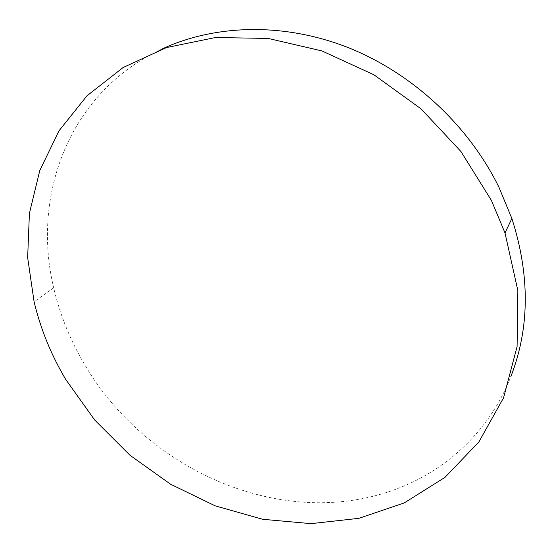 <?xml version="1.0" encoding="UTF-8"?>
<svg xmlns="http://www.w3.org/2000/svg" width="553" height="553" viewBox="0 0 553 553"><rect width="100%" height="100%" fill="white"/><g stroke="black" fill="none" stroke-linecap="round" stroke-linejoin="round"><path stroke-width="0.41" stroke-dasharray="2.77 2.07" d="M160.985 49.466L145.162 57.802C63.858 105.27 33.007 201.81 53.676 287.816C59.862 314.415 69.975 339.646 84.015 363.515C142.792 465.446 271.509 526.774 382.275 493.753C438.46 477.336 487.539 436.047 510.778 376.8M53.676 287.816L34.099 301.82"/><path stroke-width="0.83" d="M510.778 376.8C529.733 328.185 530.092 275.408 511.871 218.47L498.827 186.997C468.246 124.784 411.522 72.533 347.173 47.212C282.687 22.148 214.039 24.512 160.985 49.466M65.752 379.489L94.681 420.004L130.01 455.285L170.607 484.241L215.235 505.871L262.537 519.274L310.986 523.643L358.862 518.334L404.229 502.94L444.971 477.37L478.822 442.013L503.548 397.856L517.09 346.572L517.857 290.588L505.013 232.993L491.43 200.435L460.988 151.57L421.082 108.879L373.842 74.738L321.929 50.924L268.233 38.447L215.58 37.507L166.522 47.565L123.139 67.514L86.973 95.821L59.019 130.757L39.795 170.504L29.406 213.327L27.65 257.587L34.099 301.82C40.652 329.097 51.201 354.991 65.752 379.489M511.871 218.47L505.013 232.993"/></g></svg>
